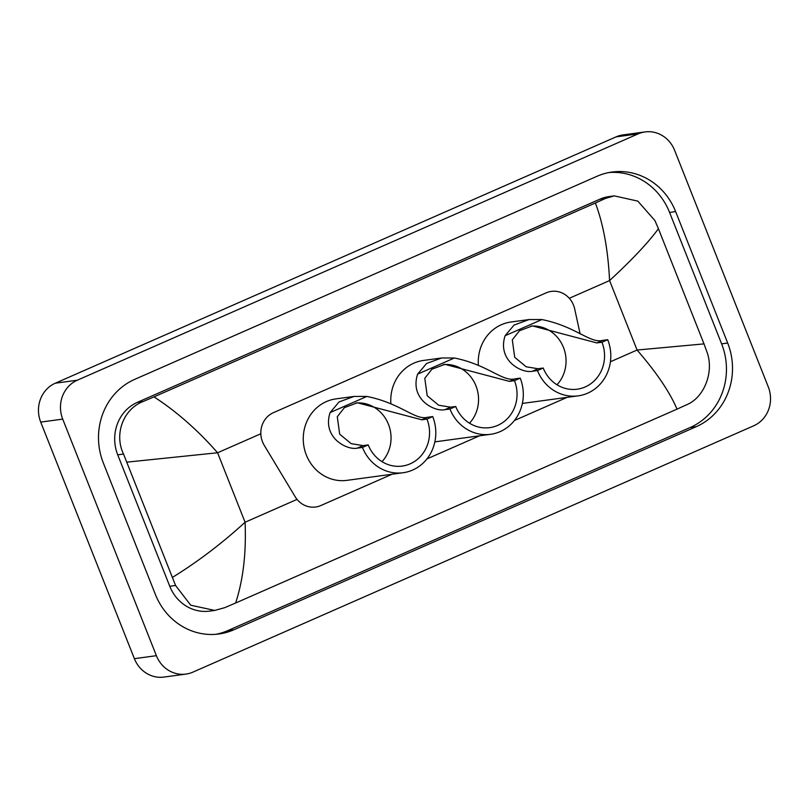 <?xml version="1.0" encoding="UTF-8"?>
<svg xmlns="http://www.w3.org/2000/svg" width="809" height="809" viewBox="0 0 809 809"><rect width="100%" height="100%" fill="white"/><g stroke="black" fill="none" stroke-linecap="round" stroke-linejoin="round"><path stroke-width="1.21" d="M580.124 333.935L574.683 308.927A22.419 20.822 82.3 0 0 573.541 305.195A22.419 20.822 82.3 0 0 551.364 291.392A22.419 20.822 82.3 0 0 546.166 292.858L273.452 412.651A22.419 20.822 82.3 0 0 264.219 445.294L295.143 496.686A22.419 20.822 82.3 0 0 315.601 507.01A22.419 20.822 82.3 0 0 320.809 505.544L392.062 474.246M426.94 458.915L479.565 435.808M514.443 420.488L567.069 397.371M185.949 674.089L163.954 677.072A29.893 27.759 -97.7 0 1 134.385 658.678L40.713 422.096A29.893 27.759 -97.7 0 1 55.305 383.203L616.104 136.863A29.893 27.759 -97.7 0 1 623.051 134.911L645.046 131.928A29.893 27.759 -97.7 0 1 674.615 150.322L768.287 386.904A29.893 27.759 -97.7 0 1 753.695 425.797L192.896 672.137A29.893 27.759 -97.7 0 1 185.949 674.089A29.893 27.759 -97.7 0 1 156.39 655.684L62.718 419.113A29.893 27.759 -97.7 0 1 77.31 380.21L638.109 133.879A29.893 27.759 -97.7 0 1 645.046 131.928M727.675 343.036L675.636 211.594A64.275 59.684 82.3 0 0 612.059 172.034A64.275 59.684 82.3 0 0 597.143 176.231L134.709 379.36A64.275 59.684 82.3 0 0 103.33 462.981L155.368 594.423A64.275 59.684 82.3 0 0 218.936 633.983A64.275 59.684 82.3 0 0 233.852 629.776L696.296 426.656A64.275 59.684 82.3 0 0 727.675 343.036L721.618 343.855L669.579 212.423A64.275 59.684 82.3 0 0 609.046 172.529M215.902 634.307A64.275 59.684 82.3 0 0 227.804 630.605L690.239 427.476A64.275 59.684 82.3 0 0 721.618 343.855M704.012 343.886L706.985 352.046C714.296 371.786 704.265 397.28 687.094 404.571L677.002 409.142C669.933 392.345 656.625 372.646 637.077 350.034L704.012 343.886L658.415 228.704C648.515 242.336 632.244 259.628 609.581 280.581C608.065 249.981 603.332 224.123 595.384 202.998L605.476 198.427L614.274 195.869L609.228 196.557A40.359 37.477 82.3 0 0 599.863 199.196L137.419 402.326A40.359 37.477 82.3 0 0 117.72 454.83L169.759 586.262A40.359 37.477 82.3 0 0 209.673 611.108L214.719 610.421L190.732 605.213L175.563 585.473L123.524 454.041C114.029 434.595 123.008 409.243 143.031 401.557L154.003 396.875C176.605 411.569 197.8 430.196 217.581 452.767L126.993 462.131M677.002 409.142L235.621 603.018L224.649 607.701L214.719 610.421M595.384 202.998L154.003 396.875M614.274 195.869L637.856 201.138L654.946 220.614L658.415 228.704M172.59 577.313C198.043 561.567 222.202 543.213 245.076 522.23C246.361 552.86 243.206 579.79 235.621 603.018M530.866 326.128A34.383 31.925 -97.7 0 1 563.469 347.445A34.383 31.925 -97.7 0 1 557.007 384.781M601.977 342.227L596.83 342.925L532.383 325.896L519.429 330.78L512.299 339.861L514.706 357.295L526.143 366.77L538.066 368.742L532.312 371.26C522.139 373.586 496.969 360.905 505.099 335.715L514.069 325.056L529.076 319.555L541.878 319.555C575.654 326.32 590.135 343.663 602.574 340.397L607.721 339.699L601.977 342.227A34.383 31.925 -97.7 0 1 577.211 389.2A34.383 31.925 -97.7 0 1 543.213 368.044L537.469 370.562A41.107 38.165 -97.7 0 0 578.122 395.864L522.371 403.428M538.066 368.742L543.213 368.044M478.392 365.334A41.107 38.165 -97.7 0 1 510.964 322.012L529.076 319.555M607.721 339.699A41.107 38.165 -97.7 0 1 578.122 395.864M532.312 371.26L537.469 370.562M443.362 364.566A34.383 31.925 -97.7 0 1 475.965 385.883A34.383 31.925 -97.7 0 1 469.503 423.218M514.473 380.665L509.316 381.363L444.879 364.333L431.915 369.217L424.796 378.299L427.203 395.732L438.64 405.208L450.562 407.18L444.808 409.698C434.635 412.024 409.465 399.343 417.596 374.152L426.565 363.494L441.562 357.993L454.375 357.993C488.14 364.758 502.632 382.101 515.07 378.834L520.217 378.137L514.473 380.665A34.383 31.925 -97.7 0 1 489.708 427.637A34.383 31.925 -97.7 0 1 455.71 406.482L449.956 409A41.107 38.165 -97.7 0 0 490.618 434.302L434.868 441.866M450.562 407.18L455.71 406.482M390.889 403.772A41.107 38.165 -97.7 0 1 423.451 360.45L441.562 357.993M520.217 378.137A41.107 38.165 -97.7 0 1 490.618 434.302M444.808 409.698L449.956 409M355.849 403.003A34.383 31.925 -97.7 0 1 388.462 424.321A34.383 31.925 -97.7 0 1 382 461.656M432.714 416.574L426.97 419.102A34.383 31.925 -97.7 0 1 402.204 466.075A34.383 31.925 -97.7 0 1 368.206 444.91L362.452 447.438A41.107 38.165 -97.7 0 0 403.104 472.739L347 480.354A41.107 38.165 -97.7 0 1 306.348 455.052A41.107 38.165 -97.7 0 1 335.947 398.877L354.059 396.43L366.871 396.43C400.637 403.195 415.128 420.538 427.567 417.272L432.714 416.574A41.107 38.165 -97.7 0 1 403.104 472.739M426.97 419.102L421.813 419.8L357.376 402.771L344.412 407.655L337.282 416.736L339.689 434.17L351.136 443.645L363.049 445.617L368.206 444.91M363.049 445.617L357.305 448.135C347.132 450.461 321.962 437.78 330.092 412.59L339.052 401.931L354.059 396.43M357.305 448.135L362.452 447.438M610.431 361.744L637.077 350.034L609.581 280.581L569.293 298.278M297.055 499.396L245.076 522.23L217.581 452.767L260.832 433.776M77.31 380.21L55.305 383.203M62.718 419.113L40.713 422.096M156.39 655.684L134.385 658.678M638.109 133.879L616.104 136.863M669.579 212.423L675.636 211.594M690.239 427.476L696.296 426.656M227.804 630.605L233.852 629.776M169.759 586.262L175.563 585.473M117.72 454.83L123.524 454.041M137.419 402.326L143.031 401.557M599.863 199.196L605.476 198.427M541.878 319.555L505.099 335.715M602.574 340.397L596.83 342.925M454.375 357.993L417.596 374.152M515.07 378.834L509.316 381.363M366.871 396.43L330.092 412.59M427.567 417.272L421.813 419.8"/></g></svg>
